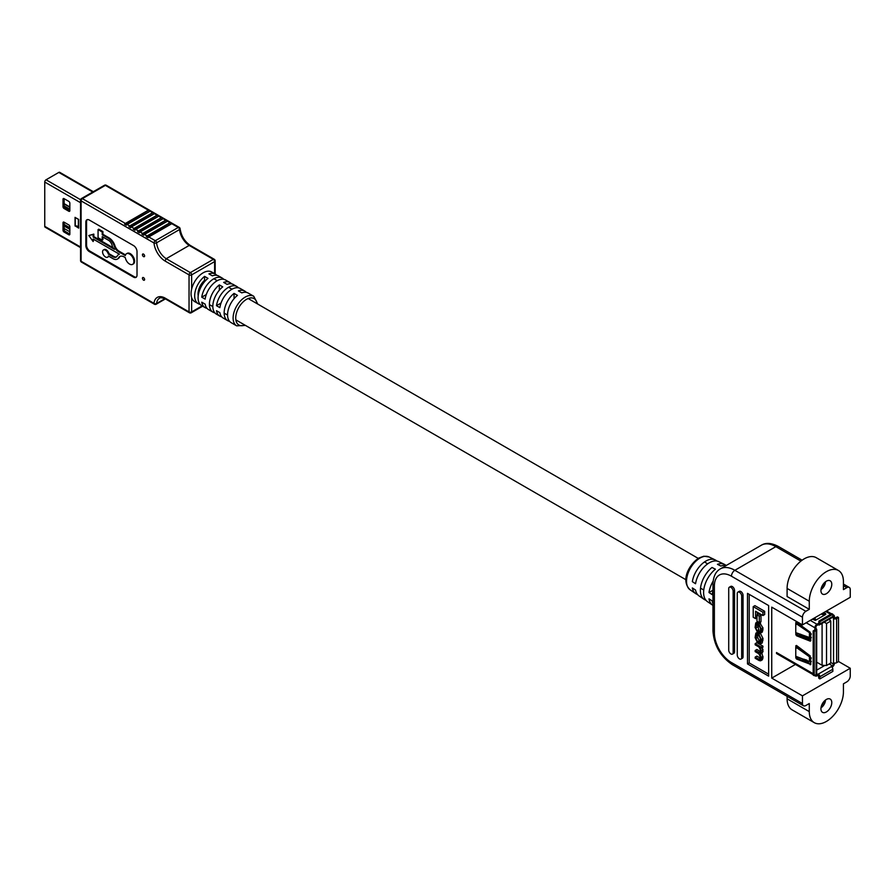 <?xml version="1.0" encoding="UTF-8"?>
<svg xmlns="http://www.w3.org/2000/svg" width="895" height="895" viewBox="0 0 895 895"><rect width="100%" height="100%" fill="white"/><g stroke="black" fill="none" stroke-linecap="round" stroke-linejoin="round"><path stroke-width="1.34" d="M206.946 308.294A17.072 9.856 -60 0 1 205.089 307.611L201.621 305.609A17.072 9.856 -60 0 1 198.634 293.325A17.072 9.856 -60 0 1 207.987 278.356L204.575 276.387L204.575 280.359A12.306 7.104 120 0 0 198.209 295.753M826.353 581.191A7.663 4.43 120 0 0 821.341 587.948A7.663 4.43 120 0 0 822.516 594.09A7.663 4.43 120 0 0 826.353 593.709A7.663 4.43 120 0 0 831.365 586.952A7.663 4.43 120 0 0 830.191 580.81A7.663 4.43 120 0 0 826.353 581.191M826.353 699.454A7.663 4.43 120 0 0 821.341 706.2A7.663 4.43 120 0 0 822.516 712.342A7.663 4.43 120 0 0 826.353 711.961A7.663 4.43 120 0 0 831.365 705.215A7.663 4.43 120 0 0 830.191 699.073A7.663 4.43 120 0 0 826.353 699.454M787.097 696.299L787.097 698.805A24.143 13.94 120 0 0 792.097 709.858L814.282 722.668A24.143 13.94 120 0 0 826.353 721.471A24.143 13.94 120 0 0 843.426 691.913L843.426 683.825L846.838 681.856A4.833 2.786 120 0 0 850.25 675.949L850.25 668.263L838.503 661.472M802.457 624.9L850.25 597.301L850.25 589.615A4.833 2.786 120 0 0 849.254 587.4A4.833 2.786 120 0 0 846.838 587.646L843.426 589.615L843.426 581.537A24.143 13.94 120 0 0 838.425 570.484A24.143 13.94 120 0 0 819.82 576.951A24.143 13.94 120 0 0 809.281 601.239L809.281 609.327L805.869 611.296A4.833 2.786 120 0 0 802.457 617.214L802.457 624.9L771.736 607.157L771.736 678.108L802.457 695.851L802.457 703.537A4.833 2.786 120 0 0 803.453 705.752A4.833 2.786 120 0 0 805.869 705.506L809.281 703.537L809.281 711.615A24.143 13.94 120 0 0 814.282 722.668M726.035 565.461A20.249 11.691 120 0 0 724.402 564.353A20.249 11.691 120 0 0 717.454 564.32L720.867 566.043A20.54 11.859 120 0 1 726.214 565.495M724.402 564.353L718.707 561.612A19.779 11.422 -60 0 0 709.254 562.832A19.779 11.422 -60 0 0 695.549 583.741L692.35 581.638A19.477 11.243 -60 0 1 705.842 561.098A19.477 11.243 -60 0 1 715.15 559.901A19.477 11.243 -60 0 1 716.783 561.02M755.179 650.475L755.179 651.649L758.747 653.708L760.47 657.098L759.105 659.358L755.179 657.098L755.179 658.272L759.217 660.599L760.616 660.801L761.298 658.765L760.191 654.122L761.298 652.522L760.493 647.835L762.909 647.23L762.909 646.134L756.89 642.666L755.179 643.65L755.179 644.825L758.96 646.995L760.47 650.061L760.056 652.88L755.179 650.475L756.89 649.49L760.47 651.549M760.616 660.801L762.316 659.816L762.999 657.769L761.891 653.137L762.999 651.538L762.204 646.85M761.891 653.137L760.191 654.122M760.47 658.172L756.89 656.113L755.179 657.098M755.581 618.635L755.581 611.274L762.943 615.536L764.654 614.541L764.654 611.274L754.91 605.646L753.21 606.631L753.21 617.259L755.581 618.635L756.991 617.818M757.293 614.72L757.293 612.269M768.66 674.17L749.204 662.938L749.204 594.347M760.985 615.223L758.691 613.903L756.991 614.887L756.991 621.32L759.284 622.64L760.985 621.656L760.985 615.223L759.284 616.207L756.991 614.887M760.537 643.897L761.298 639.489L758.848 634.242L755.85 633.179L755.089 637.587L757.528 642.834L760.537 643.897L762.249 642.912L762.999 638.504L760.314 633.112M757.528 633.481L759.24 632.496L757.55 632.194L755.85 633.179M757.204 631.713L755.917 627.887L756.376 624.262L758.826 625.213L760.47 628.301L760.47 630.46L759.251 632.776L760.649 633.011L761.298 630.919L761.298 628.961L758.87 624.072L755.738 622.965L755.089 627.451L757.204 631.713L758.904 630.729L757.629 624.531M757.931 621.857L755.738 622.965M760.649 633.011L762.361 632.027L762.999 627.977L759.542 622.484M729.369 587.198L730.734 586.404A3.144 1.812 60 0 1 733.15 587.243A3.144 1.812 60 0 1 734.526 590.409L734.526 651.896A3.144 1.812 60 0 1 733.866 653.339L732.502 654.122A3.144 1.812 60 0 1 730.085 653.283A3.144 1.812 60 0 1 728.72 650.128L728.72 588.63A3.144 1.812 60 0 1 729.369 587.198A3.144 1.812 60 0 1 731.786 588.037A3.144 1.812 60 0 1 733.15 591.192L733.15 652.69A3.144 1.812 60 0 1 732.502 654.122M737.905 592.121L739.27 591.338A3.144 1.812 60 0 1 741.687 592.177A3.144 1.812 60 0 1 743.051 595.332L743.051 656.829A3.144 1.812 60 0 1 742.402 658.261L741.038 659.056A3.144 1.812 60 0 1 738.621 658.205A3.144 1.812 60 0 1 737.256 655.05L737.256 593.553A3.144 1.812 60 0 1 737.905 592.121A3.144 1.812 60 0 1 740.322 592.96A3.144 1.812 60 0 1 741.687 596.115L741.687 657.612A3.144 1.812 60 0 1 741.038 659.056M768.66 605.579L768.66 676.139L747.493 663.922L747.493 593.363L768.66 605.579M705.942 600.254A20.249 11.691 -60 0 1 704.164 599.393L698.95 595.835A19.779 11.422 120 0 1 695.549 590.04L692.35 587.948A19.477 11.243 120 0 0 695.695 593.609A19.477 11.243 120 0 0 697.474 594.47M712.968 603.633A21.312 12.306 120 0 1 712.185 600.937L708.985 598.833A21.021 12.138 120 0 0 712.644 605.177A21.021 12.138 120 0 0 712.968 605.378M713.136 581.101A21.021 12.138 -60 0 0 708.985 592.535L712.185 594.627A21.312 12.306 -60 0 1 712.968 591.024M712.644 605.177L707.43 601.619A20.54 11.859 -60 0 1 704.343 586.784A20.54 11.859 -60 0 1 715.407 569.198L711.995 567.475A20.249 11.691 -60 0 0 701.121 584.804A20.249 11.691 -60 0 0 704.164 599.393M838.425 570.484L816.229 557.674A24.143 13.94 120 0 0 797.635 564.141A24.143 13.94 120 0 0 787.097 588.429L787.097 596.518L809.281 609.327M802.457 695.851L850.25 668.263M771.736 678.108L795.431 664.426M708.985 592.535L712.968 590.23M749.204 662.938L747.493 663.922M762.943 615.536L762.943 612.258L753.21 606.631M762.943 612.258L764.654 611.274M759.284 622.64L759.284 616.207M757.595 641.704L760.023 642.644L760.47 638.661L758.792 635.383L756.365 634.432L755.917 638.415L757.595 641.704L759.296 640.719L760.459 641.391M757.629 634.7L757.617 637.43L759.296 640.719M761.197 648.215L761.197 647.119L755.179 643.65M761.197 647.119L762.909 646.134M760.012 659.514L759.105 659.358L760.437 658.586M757.181 630.617L758.882 629.632M760.101 631.836L759.228 631.68L760.448 630.975M818.164 623.513L818.847 623.323L818.847 621.152L819.865 621.745L819.865 623.916A2.17 1.253 60 0 1 819.417 624.9A2.17 1.253 60 0 1 818.332 624.799L818.164 623.513L816.934 624.229A2.898 1.667 120 0 0 814.886 627.775L814.886 629.151L816.072 628.659A2.17 1.253 180 0 1 816.71 629.543A2.17 1.253 180 0 1 816.072 630.438L814.204 631.523L813.175 630.93L815.054 629.845L814.886 629.151M825.637 614.473L825.637 613.567L823.601 612.683M825.637 613.567L825.738 614.406L815.356 620.403L812.38 619.172M806.719 662.3L805.388 661.439M805.601 659.649L804.616 660.309L806.071 660.532L809.27 663.363M804.829 660.096L805.176 661.651M816.844 670.053L824.351 665.723L823.691 665.377M831.992 667.167L832.361 666.954A2.898 1.667 120 0 0 834.409 663.408L834.409 663.027M818.332 675.255L818.332 674.069A2.17 1.253 60 0 1 819.865 676.732L819.865 678.902L818.847 678.309L818.332 675.255M814.942 675.233A2.898 1.667 120 0 0 815.479 676.005A2.898 1.667 120 0 0 816.934 675.87L818.164 675.154M805.478 659.615L803.307 660.868M804.191 659.179L802.121 660.365M824.754 665.421L823.915 665.488M816.039 674.606A1.443 0.839 120 0 0 816.206 674.752A1.443 0.839 120 0 0 816.934 674.685L818.164 673.969M838.503 617.483L836.624 618.568A2.17 1.253 180 0 1 833.558 618.568L837.485 616.89L838.503 617.483L838.503 661.64L836.624 662.714A2.17 1.253 180 0 1 833.558 662.714L833.39 664A1.443 0.839 120 0 1 832.361 665.779L831.298 666.585A2.17 1.253 60 0 1 832.842 669.247L832.842 671.407L819.865 678.902M834.409 617.874L834.409 616.498A2.898 1.667 120 0 0 833.804 615.178A2.898 1.667 120 0 0 832.842 615.111M833.39 618.467L833.39 617.091A1.443 0.839 120 0 0 833.088 616.431A1.443 0.839 120 0 0 832.842 616.364M809.93 634.969L809.438 632.675L795.767 623.379L795.767 633.336L796.393 632.854L809.863 637.665L810.68 637.274L810.68 634.98L809.93 634.969L809.863 637.665M796.785 622.417L795.767 623.379L796.539 622.238L810.199 632.262L810.792 640.697L810.21 641.144L796.55 635.774L795.767 634.533L796.393 632.854M797.165 623.703L806.787 629.767M796.785 632.989L797.579 635.181L810.792 640.384M796.785 622.786L797.378 623.916L796.405 624.475M818.164 624.699L816.934 625.404A1.443 0.839 120 0 0 815.904 627.182L815.904 628.558M796.449 645.452L795.767 647.051L796.785 645.698M816.71 629.543L816.71 673.7A2.17 1.253 180 0 1 816.072 674.584L814.204 675.669L814.204 631.523M814.204 675.669L813.175 675.076L813.175 630.93M796.539 659.044L795.767 657.814L796.785 657.221L797.568 658.451L796.539 659.044L810.78 664.437M796.516 656.572L795.767 657.814M795.767 656.997L796.405 656.527L795.767 656.997L795.767 647.051L810.792 657.735M795.767 645.843L796.55 645.519L810.21 655.912L810.792 664.336L810.199 664.772M825.358 614.63L822.438 613.366M796.785 657.221L796.785 656.661M810.792 664L797.568 658.451M796.785 646.458L797.367 647.566L796.393 648.125M819.865 621.745L832.842 614.25L831.813 613.657L818.847 621.152M832.842 614.25L832.842 616.42A2.17 1.253 60 0 1 832.395 617.416L819.417 624.9M797.154 647.365L810.009 655.755M796.405 656.527L809.852 661.662L809.863 657.702M809.852 661.662L810.68 661.282L810.68 659L809.93 658.977M810.68 661.282L811.329 661.595M811.329 657.959L810.68 659M811.329 633.94L810.68 634.98M810.68 637.274L811.329 637.564M815.826 620.134L813.421 618.568M824.899 614.899L821.107 614.127M814.383 618.009L816.285 619.855M826.521 623.513L826.521 665.5L830.761 663.05L830.761 621.074L826.521 623.513L824.172 622.159M826.521 665.5L822.091 665.298L822.091 623.367M806.227 652.88A4.833 2.786 180 0 1 805.388 652.735M810.792 638.761L806.328 638.303A4.833 2.786 180 0 1 803.408 637.318L797.769 633.291M800.555 634.175L804.348 636.882A3.625 2.092 -0 0 0 806.54 637.62L810.792 638.18M822.091 665.298L816.71 662.199M796.897 622.495L796.897 623.267M823.4 583.909A6.869 3.96 120 0 1 821.811 586.661A6.869 3.96 120 0 0 823.4 583.898M820.995 589.581A6.869 3.96 120 0 0 825.526 581.739M821.576 587.254A5.873 3.39 120 0 0 823.803 583.406M821.811 704.924A6.869 3.96 120 0 0 823.4 702.161A6.869 3.96 120 0 1 821.811 704.924M820.995 707.844A6.869 3.96 120 0 0 825.526 700.002M821.576 705.517A5.873 3.39 120 0 0 823.803 701.658M80.55 247.635L45.13 227.185A1.835 1.063 -60 0 1 44.75 226.345L44.75 182.043A1.835 1.063 -60 0 1 46.048 179.794L58.813 172.422A1.835 1.063 -60 0 1 59.73 172.332L93.304 191.709M69.844 210.538L65.167 207.841A1.443 0.839 60 0 1 64.138 206.063L64.138 198.69M69.844 234.065L65.167 231.369A1.443 0.839 60 0 1 64.138 229.59L64.138 222.228M69.844 203.165L69.844 210.661A1.443 0.839 60 0 1 69.541 211.321A1.443 0.839 60 0 1 68.814 211.254L64.037 208.49A1.443 0.839 60 0 1 63.019 206.711L63.019 199.227A1.443 0.839 60 0 1 63.31 198.567A1.443 0.839 60 0 1 64.037 198.634L68.814 201.397A1.443 0.839 60 0 1 69.844 203.165M69.844 226.703L69.844 234.188A1.443 0.839 60 0 1 69.541 234.848A1.443 0.839 60 0 1 68.814 234.781L64.037 232.018A1.443 0.839 60 0 1 63.019 230.25L63.019 222.754A1.443 0.839 60 0 1 63.31 222.094A1.443 0.839 60 0 1 64.037 222.161L68.814 224.925A1.443 0.839 60 0 1 69.844 226.703M78.357 219.42L78.357 226.357L76.209 225.898L78.547 227.252M75.448 217.742L78.693 219.454L78.693 228.124L78.547 219.364L75.236 217.586L75.236 225.92L76.209 225.898M76.209 218.022L78.693 219.454M78.693 228.124L75.236 225.92M64.138 228.493L69.844 231.783M64.138 226.032L69.844 229.321M69.844 207.248L64.138 203.959M69.844 209.217L64.138 205.928M64.138 224.455L69.844 227.744M102.22 240.14L102.22 236.638L108.384 240.196A5.56 3.211 60 0 1 112.155 245.588A4.274 2.461 -120 0 0 114.482 249.347L93.125 237.018L93.125 234.512L88.784 235.519L93.125 241.527L93.125 239.021L119.415 254.202A10.986 6.343 -120 0 0 118.688 254.516A10.986 6.343 -120 0 0 117.189 256.082A6.791 3.916 60 0 1 116.26 257.055A6.791 3.916 60 0 1 112.871 256.72L108.295 254.068A4.173 2.405 -120 0 0 103.428 249.985A4.173 2.405 -120 0 0 103.428 254.795A4.173 2.405 -120 0 0 107.601 257.201A4.173 2.405 -120 0 0 108.384 256.015L112.871 258.599A9.095 5.258 -120 0 0 117.424 259.058A9.095 5.258 -120 0 0 118.655 257.76A8.67 5.001 60 0 1 119.84 256.518A8.67 5.001 60 0 1 124.181 256.954L125.311 257.603A6.131 3.535 -120 0 0 128.309 263.13A6.131 3.535 -120 0 0 132.628 264.361A6.131 3.535 -120 0 0 133.892 261.564A6.131 3.535 -120 0 0 131.218 255.388A6.131 3.535 -120 0 0 126.497 253.744A6.131 3.535 -120 0 0 125.311 255.601L118.308 251.562A6.265 3.614 60 0 1 114.269 246.192A9.342 5.392 -120 0 0 108.239 238.193L102.22 234.725L102.914 234.322L102.914 231.581L98.763 229.187L98.07 229.59L98.07 237.746L102.22 240.14L102.914 239.748L102.914 237.03M132.952 264.126A6.131 3.535 -120 0 0 133.321 263.969A6.131 3.535 -120 0 0 134.586 261.161A6.131 3.535 -120 0 0 131.912 254.985A6.131 3.535 -120 0 0 127.191 253.341A6.131 3.535 -120 0 0 126.866 253.576M144.61 279.508A1.533 0.884 -120 0 0 143.938 277.965A1.533 0.884 -120 0 0 142.752 277.551A1.533 0.884 -120 0 0 142.439 278.255A1.533 0.884 -120 0 0 143.111 279.799A1.533 0.884 -120 0 0 144.285 280.213A1.533 0.884 -120 0 0 144.61 279.508M144.61 255.981A1.533 0.884 -120 0 0 143.938 254.437A1.533 0.884 -120 0 0 142.752 254.023A1.533 0.884 -120 0 0 142.439 254.728A1.533 0.884 -120 0 0 143.111 256.272A1.533 0.884 -120 0 0 144.285 256.675A1.533 0.884 -120 0 0 144.61 255.981M229.567 321.339A17.072 9.856 120 0 1 227.688 320.656A17.072 9.856 120 0 1 224.701 308.372A17.072 9.856 120 0 1 234.054 293.403L237.477 295.372A17.072 9.856 -60 0 0 228.113 310.341A17.072 9.856 -60 0 0 231.1 322.625L236.649 325.836A17.072 9.856 -60 0 1 234.031 312.154A17.072 9.856 -60 0 1 245.185 297.106A17.072 9.856 -60 0 1 253.732 296.256L248.183 293.057A17.072 9.856 120 0 0 241.807 292.878L238.394 290.897A17.072 9.856 -60 0 1 244.76 291.076L240.285 288.503A17.072 9.856 120 0 0 231.749 289.342A17.072 9.856 120 0 0 219.868 307.645L216.489 305.687A17.072 9.856 -60 0 1 228.37 287.396A17.072 9.856 -60 0 1 236.906 286.545L233.438 284.543A17.072 9.856 120 0 0 227.073 284.364L223.649 282.395A17.072 9.856 -60 0 1 230.026 282.574L225.551 279.99A17.072 9.856 120 0 0 217.004 280.829A17.072 9.856 120 0 0 205.134 299.131L201.755 297.174A17.072 9.856 -60 0 1 213.625 278.882A17.072 9.856 -60 0 1 222.161 278.032L218.693 276.029A17.072 9.856 120 0 0 212.328 275.85L208.915 273.881A17.072 9.856 -60 0 1 215.281 274.06A17.072 9.856 -60 0 1 216.814 275.347M230.026 282.574A17.072 9.856 -60 0 1 231.559 283.86M244.76 291.076A17.072 9.856 -60 0 1 246.293 292.363M215.281 274.06L211.667 271.979A17.072 9.856 120 0 0 203.131 272.818A17.072 9.856 120 0 0 191.642 289.119A17.072 9.856 120 0 0 191.642 297.688A17.072 9.856 120 0 0 194.595 301.548L198.209 303.64A17.072 9.856 120 0 0 200.088 304.322M222.161 278.032A17.072 9.856 -60 0 1 223.683 279.307M236.906 286.545A17.072 9.856 -60 0 1 238.428 287.81M221.691 316.808A17.072 9.856 -60 0 1 219.834 316.125A17.072 9.856 -60 0 1 216.489 310.699L219.868 312.646A17.072 9.856 120 0 0 223.213 318.072L227.688 320.656M205.089 307.611A17.072 9.856 -60 0 1 201.755 302.186L205.134 304.132A17.072 9.856 120 0 0 208.468 309.558L212.943 312.142A17.072 9.856 120 0 0 214.822 312.836M219.834 316.125L216.366 314.123A17.072 9.856 -60 0 1 213.379 301.828A17.072 9.856 -60 0 1 222.732 286.87L219.32 284.89A17.072 9.856 120 0 0 209.956 299.859A17.072 9.856 120 0 0 212.943 312.142M204.575 276.387A17.072 9.856 120 0 0 195.222 291.345A17.072 9.856 120 0 0 198.209 303.64M87.251 219.655A4.9 2.83 -120 0 0 86.546 221.658L86.546 245.185A4.9 2.83 -120 0 0 90.026 251.193L134.239 276.723A4.9 2.83 -120 0 0 136.32 277.126M93.125 241.527L93.818 239.424M113.05 247.725L93.818 236.616L93.818 234.11L88.784 235.519M125.513 254.918L119.001 251.159A6.265 3.614 60 0 1 114.963 245.801A9.342 5.392 -120 0 0 108.933 237.79L102.914 234.322M117.76 258.834A9.095 5.258 -120 0 0 118.118 258.655A9.095 5.258 -120 0 0 119.348 257.368A8.67 5.001 60 0 1 120.198 256.339M116.596 256.82A6.791 3.916 60 0 1 113.564 256.317L108.989 253.677A4.173 2.405 -120 0 0 104.122 249.582A4.173 2.405 -120 0 0 103.809 249.828M107.915 256.954A4.173 2.405 -120 0 0 108.295 256.798A4.173 2.405 -120 0 0 108.821 256.261M118.688 254.516L119.326 254.146A10.986 6.343 -120 0 0 119.046 254.337M125.378 223.448L148.357 210.18A1.835 1.063 -60 0 1 149.141 210.034L150.875 211.041A1.835 1.063 120 0 0 150.091 211.186L127.112 224.455A1.835 1.063 120 0 0 126.318 225.216L124.584 224.209A1.835 1.063 -60 0 1 125.378 223.448L82.385 198.634L105.364 185.366A1.835 1.063 -60 0 1 106.292 185.276A1.835 1.835 0 0 0 104.446 185.276A1.835 1.063 60 0 1 105.364 185.366L148.357 210.18M129.708 225.954L152.687 212.686A1.835 1.063 -60 0 1 153.481 212.54L155.215 213.536A1.835 1.063 120 0 0 154.421 213.681L131.442 226.95A1.835 1.063 120 0 0 130.659 227.722L128.925 226.715A1.835 1.063 -60 0 1 129.708 225.954L127.112 224.455M148.794 236.962A1.835 1.063 120 0 0 147.999 237.734L146.265 236.727A1.835 1.063 -60 0 1 147.06 235.967L170.039 222.698A1.835 1.063 -60 0 1 170.822 222.553L172.556 223.549A1.835 1.063 120 0 0 171.773 223.694L148.794 236.962L155.305 240.721L178.284 227.453L171.773 223.694M144.453 234.468A1.835 1.063 120 0 0 143.659 235.228L141.925 234.221A1.835 1.063 -60 0 1 142.719 233.461L165.698 220.192A1.835 1.063 -60 0 1 166.492 220.047L168.226 221.054A1.835 1.063 120 0 0 167.432 221.199L144.453 234.468L147.06 235.967M140.123 231.962A1.835 1.063 120 0 0 139.329 232.722L137.595 231.727A1.835 1.063 -60 0 1 138.389 230.955L161.357 217.686A1.835 1.063 -60 0 1 162.152 217.541L163.886 218.548A1.835 1.063 120 0 0 163.091 218.693L140.123 231.962L142.719 233.461M135.783 229.456A1.835 1.063 120 0 0 134.988 230.216L133.254 229.221A1.835 1.063 -60 0 1 134.049 228.46L157.028 215.192A1.835 1.063 -60 0 1 157.822 215.046L159.556 216.042A1.835 1.063 120 0 0 158.762 216.187L135.783 229.456L138.389 230.955M189.203 245.431A14.286 8.245 60 0 1 179.571 229.534L156.591 242.802A14.286 8.245 -120 0 0 166.224 258.7L190.344 272.617L213.323 259.36L189.203 245.431L190.478 246.17L189.203 245.431L166.224 258.7L164.904 260.937A16.121 9.308 60 0 1 153.996 242.981L81.087 200.883A1.835 1.063 -60 0 1 82.385 198.634A1.835 1.063 60 0 0 81.467 198.533A1.835 1.835 0 0 0 80.55 200.133A1.835 1.063 180 0 0 81.087 200.883L81.087 261.262L153.996 303.349A16.121 9.308 60 0 1 164.904 297.979L189.046 311.919L189.046 274.877L164.904 260.937M137.013 275.123L137.013 251.596A4.9 2.83 -120 0 0 133.545 245.588L89.332 220.058A4.9 2.83 -120 0 0 86.871 219.812A4.9 2.83 -120 0 0 85.853 222.061L85.853 245.588A4.9 2.83 -120 0 0 89.332 251.596L133.545 277.126A4.9 2.83 -120 0 0 136.006 277.372A4.9 2.83 -120 0 0 137.013 275.123M166.224 298.751L164.904 297.979L166.224 298.751M126.318 287.977L124.584 286.971M130.659 290.483L128.925 289.477M134.988 292.978L133.254 291.983M139.329 295.484L137.595 294.489M143.659 297.99L141.925 296.983M147.999 300.496L146.265 299.489M146.69 236.974L170.822 222.553M170.822 223.045L171.874 223.649M142.35 234.468L166.492 220.047M166.492 220.539L167.533 221.143M138.02 231.973L162.152 217.541M162.152 218.033L163.192 218.637M133.679 229.467L157.822 215.046M157.822 215.538L158.862 216.131M129.35 226.961L153.481 212.54M153.481 213.032L154.522 213.636M125.009 224.455L149.141 210.034M149.141 210.526L150.192 211.13M108.295 254.068L108.989 253.677M102.22 234.725L102.22 231.984L102.914 231.581M102.22 231.984L98.07 229.59M93.125 237.018L93.818 236.616M93.125 234.512L93.818 234.11M216.489 305.687L220.875 303.159M201.755 297.174L206.13 294.645M234.054 293.403L234.054 298.46M219.32 284.89L219.32 289.958M690.056 589.76C680.211 580.296 689.486 564.04 698.838 558.044L703.839 556.22L708.997 556.947A18.963 10.953 120 0 0 699.935 558.1A18.963 10.953 120 0 0 687.662 574.445A18.963 10.953 120 0 0 690.056 589.76L695.695 593.609M787.097 698.805L809.281 711.615M802.457 617.214L731.45 576.212A24.143 13.94 -120 0 0 714.378 586.068L714.378 632.978A24.143 13.94 -120 0 0 731.45 662.546L802.457 703.537M800.891 561.12L775.831 546.644L734.862 570.305L805.869 611.296M846.838 587.646L843.426 585.677M787.097 588.429L809.281 601.239M731.45 662.546A4.833 2.786 -60 0 0 732.446 664.75C720.52 656.639 714.02 645.396 712.968 631.009L712.968 584.099C713.293 576.481 715.754 571.402 720.374 568.862A28.964 16.725 60 0 1 734.862 570.305A4.833 2.786 120 0 0 731.45 576.212M775.831 546.644A28.964 16.725 -120 0 0 761.343 545.212C765.796 542.482 771.434 542.873 778.247 546.409A4.833 2.786 120 0 0 775.831 546.644M712.968 631.009A4.833 2.786 -0 0 0 714.378 632.978M712.968 584.099A4.833 2.786 -0 0 0 714.378 586.068M741.687 657.612L743.051 656.829M741.687 596.115L743.051 595.332M733.15 652.69L734.526 651.896M733.15 591.192L734.526 590.409M761.298 641.167L762.999 640.182M761.298 639.489L762.999 638.504M758.848 634.242L760.56 633.257M758.792 642.397L760.459 641.435M755.917 638.415L757.617 637.43M755.917 636.032L757.617 635.047M758.826 652.578L760.459 651.638M761.298 658.765L762.999 657.769M761.298 657.344L762.999 656.359M761.298 652.522L762.999 651.538M761.298 650.62L762.999 649.636M755.917 627.887L757.617 626.892M755.917 625.907L757.617 624.923M761.298 630.919L762.999 629.935M761.298 628.961L762.999 627.977M758.87 624.072L760.571 623.077M757.517 623.289L758.96 622.461M816.934 624.229L810.277 620.38M830.649 614.328L825.705 611.475M805.78 659.716L804.997 660.174M806.854 660.085L806.071 660.532M832.361 665.779L829.206 663.956M831.298 666.585L818.332 674.069M833.39 617.091L832.809 616.756M833.39 664L830.761 662.479M833.558 662.714L833.558 618.568M809.438 632.675L809.438 636.983M809.785 633.134L809.785 637.262M795.767 634.533L796.785 633.951M796.516 632.899L795.767 633.336M815.054 629.845L815.054 629.252M814.886 627.775L806.182 622.752M816.072 674.584L816.072 630.438M813.175 673.7L776.491 652.522M836.624 662.714L836.624 618.568M832.842 616.42L819.865 623.916M832.842 669.247L819.865 676.732M809.785 661.26L809.785 657.131M809.438 660.957L809.438 656.661M810.78 661.55L809.93 661.662M796.449 622.17L795.767 622.562M797.579 635.181L796.55 635.774M810.21 641.144L810.78 640.82M810.792 637.542L809.919 637.665M809.852 633.682L810.792 633.705M829.117 619.306L830.761 621.074L828.949 619.407M803.408 651.448L803.408 650.743M44.75 226.345L80.55 247.009M75.057 226.021L75.057 217.351M44.75 182.043L80.55 202.706M46.048 179.794L80.595 199.73M58.813 172.422L92.756 192.022M64.037 232.018L65.167 231.369M68.814 234.781L69.844 234.188M63.019 230.25L64.138 229.59M63.019 222.754L64.037 222.161M68.814 211.254L69.844 210.661M63.019 199.227L64.037 198.634M63.019 206.711L64.138 206.063M64.037 208.49L65.167 207.841M257.133 303.729A15.237 8.793 120 0 0 246.494 299.355A15.237 8.793 120 0 0 235.754 317.031A15.237 8.793 120 0 0 244.827 325.053M191.642 297.688L191.642 311.919L202.102 305.889M214.621 273.68L214.621 261.608L191.642 274.877L191.642 289.119M152.687 212.686L150.091 211.186M153.996 242.981A1.835 1.063 -60 0 1 155.305 240.721A1.835 1.063 60 0 1 156.591 242.802A1.835 0.94 174.7 0 1 153.996 242.981M131.442 226.95L134.049 228.46M157.028 215.192L154.421 213.681M161.357 217.686L158.762 216.187M165.698 220.192L163.091 218.693M170.039 222.698L167.432 221.199M179.582 228.214A1.835 0.94 174.7 0 1 180.108 228.784A1.835 0.94 174.7 0 1 179.571 229.534A1.835 1.063 60 0 0 178.284 227.453A1.835 1.063 -60 0 1 179.201 227.364L106.292 185.276M189.427 312.769A1.835 1.835 0 0 0 191.261 312.769A1.835 1.063 60 0 0 191.642 311.919A1.835 1.063 180 0 1 189.046 311.919A1.835 1.063 120 0 0 189.427 312.769L165.295 298.84C161.648 297.587 159.713 297.397 159.489 298.259A14.286 8.245 -120 0 0 156.591 303.517L164.982 298.673M190.344 272.617A1.835 1.063 120 0 0 189.046 274.877A1.835 1.063 180 0 0 191.642 274.877A1.835 1.063 60 0 0 190.344 272.617M81.087 199.384A1.835 1.063 60 0 1 81.467 198.533L104.446 185.276M80.55 260.512A1.835 1.835 0 0 0 81.467 262.101A1.835 1.063 120 0 1 81.087 261.262A1.835 1.063 180 0 1 80.55 260.512L80.55 200.133M213.323 259.36A1.835 1.063 60 0 1 214.621 261.608A1.835 1.063 180 0 0 215.158 260.859A1.835 1.835 0 0 0 214.241 259.27A1.835 1.063 120 0 0 213.323 259.36M215.158 273.993L215.158 260.859A1.835 1.063 180 0 0 214.621 260.109A1.835 1.063 120 0 0 214.241 259.27L190.12 245.331C184.549 241.359 181.204 235.844 180.108 228.784A1.835 1.835 0 0 0 179.201 227.364M154.376 304.199A1.835 1.835 0 0 0 156.222 304.199A1.835 1.063 60 0 0 156.591 303.517A1.835 1.175 -174 0 1 153.996 303.349A1.835 1.063 120 0 0 154.376 304.199L81.467 262.101M134.239 276.723L133.545 277.126M90.026 251.193L89.332 251.596M86.546 245.185L85.853 245.588M86.546 221.658L85.853 222.061M112.871 256.72L113.564 256.317M118.655 257.76L119.348 257.368M118.308 251.562L119.001 251.159M114.269 246.192L114.963 245.801M108.239 238.193L108.933 237.79M703.761 590.006L700.528 588.149M685.928 579.725L235.844 319.862M227.565 315.085L224.153 313.116M212.831 306.582L209.408 304.602M707.676 563.839L704.454 561.982M698.245 558.402L248.161 298.538M231.995 289.208L228.605 287.261M217.25 280.694L213.871 278.748M708.997 556.947L715.15 559.901M720.374 568.862L761.343 545.212M732.446 664.75L803.453 705.752M778.247 546.409L802.11 560.192M843.426 584.043L849.254 587.4M833.804 615.178L832.842 614.608M831.5 613.847L826.555 610.983M815.479 676.005L814.551 675.468M813.175 674.673L776.491 653.495M809.897 661.785L810.792 661.685M809.897 637.788L810.792 637.665M805.008 661.584L804.482 660.331M830.761 621.074L829.24 619.228M822.415 614.585L821.364 613.981M64.138 203.657L69.844 206.946M253.732 296.256L257.782 304.099M126.497 253.744L127.191 253.341M202.639 306.191L191.261 312.769M165.407 298.896L156.222 304.199M107.601 257.201L108.295 256.798M103.428 249.985L104.122 249.582M117.424 259.058L118.118 258.655M132.628 264.361L133.321 263.969M236.649 325.836L245.476 325.422"/></g></svg>
